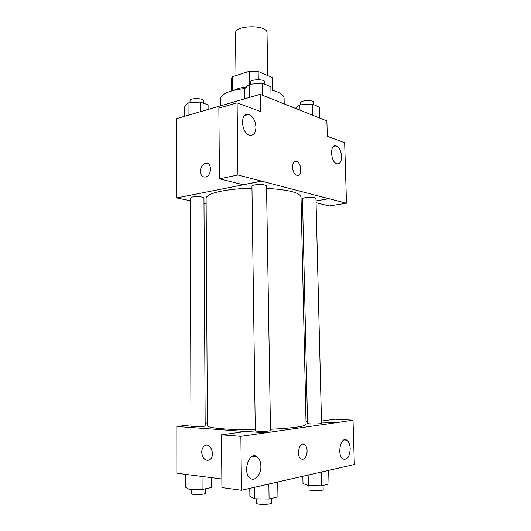 <?xml version="1.0" encoding="UTF-8"?>
<svg xmlns="http://www.w3.org/2000/svg" width="531" height="531" viewBox="0 0 531 531"><rect width="100%" height="100%" fill="white"/><g stroke="black" fill="none" stroke-linecap="round" stroke-linejoin="round"><path stroke-width="0.8" d="M267.743 75.614L267.027 32.902C267.797 24.466 234.51 24.93 235.512 33.34L235.983 75.555M232.319 90.701L232.173 76.769L231.397 78.807L231.523 90.927M232.173 76.769L249.391 71.273L258.159 71.459L272.323 77.599L272.629 90.35M272.549 90.33L272.323 77.599M258.285 79.65L258.159 71.459M234.178 90.224C237.125 88.657 241.207 87.582 246.43 86.998M249.57 84.23L249.391 71.273M284.211 103.91L284.098 98.262C283.826 94.797 279.432 92.016 270.923 89.931M244.864 88.524C229.326 90.356 221.128 93.901 220.272 99.158L220.332 105.901M190.317 200.718L176.697 197.924L176.65 118.599L260.15 94.326L326.884 120.902L327.302 136.308L344.665 142.746L346.484 203.214L328.988 198.667L316.018 200.91M206.997 163.263L205.444 163.289C202.344 164.411 200.652 167.079 200.366 171.287C200.652 167.079 202.338 164.411 205.444 163.289C211.962 161.444 212.188 175.721 205.636 177.002C202.464 177.347 200.705 175.442 200.366 171.287C200.506 174.394 201.667 176.305 203.844 177.022M260.15 94.326L260.416 111.49L237.105 102.848L218.865 108.112L219.436 178.847L243.198 184.722L261.484 181.111L328.994 198.753M176.697 197.924L261.484 181.21M255.949 127.135C255.404 120.53 252.975 116.296 248.654 114.424C239.985 111.543 240.848 133.181 249.504 135.173C253.526 135.75 255.67 133.069 255.949 127.135M219.436 178.847L237.921 174.984L261.484 181.111M237.105 102.848L237.921 174.984M206.141 203.964L203.99 203.526M302.597 203.141L301.17 203.38M346.484 203.214L329.2 205.968L316.064 202.723M341.586 156.552C341.094 150.89 339.249 147.319 336.057 145.846C329.585 143.576 330.455 162.34 336.906 163.787C339.9 164.152 341.46 161.736 341.586 156.552M296.842 175.25L296.749 175.223C291.386 173.849 291.18 159.466 296.537 161.47C301.88 162.778 302.212 177.088 296.842 175.25M298.203 175.263C302.491 174.38 301.05 162.513 296.53 161.47L295.282 161.397M254.588 184.921C252.862 185.273 251.979 185.697 251.94 186.189L255.292 430.668C254.9 431.676 270.916 431.464 270.498 430.468L266.529 185.956C264.876 184.509 260.9 184.164 254.588 184.921M305.292 197.658C303.48 197.983 302.544 198.375 302.497 198.826L307.542 423.386C307.19 424.229 321.919 424.13 321.534 423.287L315.958 198.441C314.578 197.273 311.02 197.014 305.292 197.658M192.375 197.028L190.31 198.017L190.981 426.181C190.616 427.05 205.563 426.738 205.178 425.882L203.964 198.03C204.243 196.875 196.357 196.178 192.375 197.028M251.966 188.2C240.424 188.465 230.374 189.421 221.825 191.054C211.484 193.178 206.247 195.627 206.108 198.395L207.409 425.656C206.685 428.013 228.609 430.017 255.278 429.679M270.478 429.28C293.205 428.159 305.066 426.493 306.075 424.276L301.031 197.067C299.902 192.594 288.419 189.693 266.569 188.366M335.061 422.855L240.868 436.343L241.479 490.252L354.35 464.525L353.015 420.18L335.061 422.855L321.501 422.079M307.495 421.275L306.009 421.196M207.389 422.928L205.165 423.194M190.981 424.853L176.836 426.512L245.727 431.497M302.232 459.408C305.239 459.016 306.872 456.202 307.124 450.972C306.626 457.284 304.595 459.959 301.05 458.99C295.827 456.069 299.451 441.022 304.462 444.566C306.095 445.721 306.984 447.852 307.13 450.972C306.978 447.852 306.088 445.721 304.462 444.566L303.267 444.162M260.88 466.112C261.219 474.448 254.98 481.869 250.353 478.325C242.043 473.161 249.105 450.686 256.971 456.693C259.413 458.505 260.714 461.645 260.88 466.112M350.195 448.569C349.703 456.594 347.34 460.092 343.106 459.076C336.681 455.684 340.55 435.918 346.723 440.126C348.807 441.56 349.962 444.374 350.195 448.569M321.481 421.07L334.975 419.211L353.015 420.18M321.501 421.992L335.061 422.769M265.354 432.811L246.205 431.431L221.493 434.829L221.918 487.577L241.479 490.252M221.493 434.829L240.868 436.343M176.836 426.512L176.863 473.254L221.852 478.982M201.694 452.273C201.76 449.352 202.683 447.235 204.475 445.914C210.309 441.546 215.898 455.83 209.778 459.673C205.318 461.26 202.63 458.791 201.694 452.273M205.683 445.363L204.475 445.914C202.689 447.235 201.76 449.352 201.7 452.273C202.211 457.583 204.369 460.271 208.159 460.35M185.485 474.349L185.511 487.146L189.049 489.29L202.099 489.502L211.238 487.551L211.179 477.628M189.049 489.29L189.009 474.8M202.099 489.502L202.039 476.46M205.517 488.772L205.537 493.067C205.928 494.733 190.815 495.157 191.18 493.465L191.173 489.33M302.836 476.267L302.995 483.535L308.378 485.593L321.574 485.792L329.001 483.92L328.656 470.38M308.378 485.593L308.139 475.059M321.574 485.792L321.235 472.072M323.074 485.414L323.18 489.549C323.585 491.182 308.69 491.188 309.029 489.555L308.942 485.606M249.789 488.361L249.889 496.306L254.834 498.782L269.091 499.04L277.959 496.804L277.706 481.995M254.834 498.782L254.681 487.246M269.091 499.04L268.852 484.013M271.606 498.41L271.68 502.837C272.111 504.782 255.902 504.981 256.281 503.03L256.221 498.808M184.761 116.243L184.742 106.758L188.04 102.928L200.253 102.078L208.836 105.105L208.862 109.233M188.074 115.28L188.04 102.928M200.3 111.729L200.253 102.078M203.459 103.206L203.446 100.81C203.785 97.996 189.667 97.837 190.018 100.664L190.025 102.788M295.309 108.331L299.856 104.866L312.195 104.03L319.277 106.99L319.562 117.988M299.975 110.189L299.856 104.866M312.467 115.161L312.195 104.03M313.629 104.634L313.575 102.43C313.848 99.669 299.935 100.2 300.347 102.934L300.387 104.826M244.857 98.773L244.725 88.657L249.251 84.256L262.506 83.287L270.863 86.779L271.069 98.68M249.424 97.445L249.251 84.256M262.699 95.341L262.506 83.287M264.876 84.276L264.836 82.059C265.161 78.807 250.094 79.059 250.513 82.298L250.539 84.163M248.654 114.424L244.525 115.552M336.057 145.846L333.534 146.39M256.971 456.693L252.617 456.262M346.723 440.126L344.068 439.933"/></g></svg>

